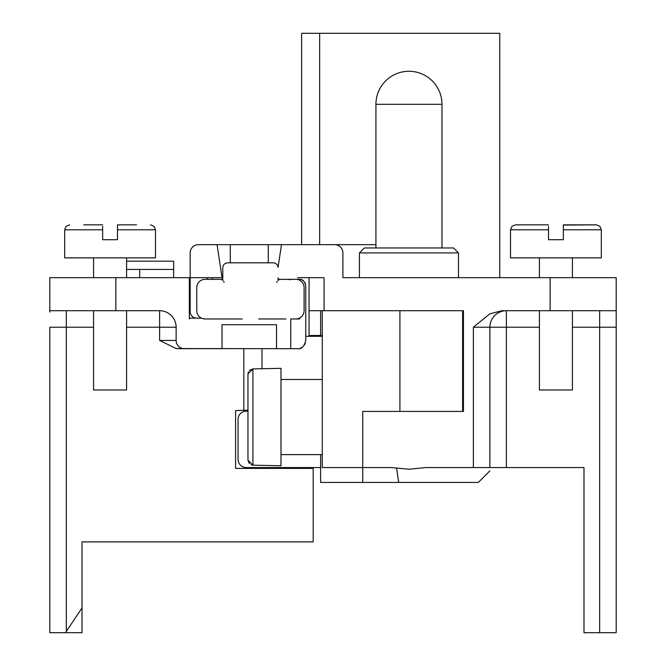 <?xml version="1.0" encoding="UTF-8"?>
<svg xmlns="http://www.w3.org/2000/svg" width="666" height="666" viewBox="0 0 666 666"><rect width="100%" height="100%" fill="white"/><g stroke="black" fill="none" stroke-linecap="round" stroke-linejoin="round"><path stroke-width="1" d="M212.462 277.68L212.462 279.337M280.161 279.337L278.097 279.337L278.097 277.68L278.097 279.337L299.151 279.337A6.602 6.602 0 0 1 299.742 279.362L299.742 280.311M220.712 279.337L222.777 279.337L222.777 267.774A4.953 4.953 0 0 1 227.73 262.82L273.143 262.82A4.953 4.953 0 0 1 278.08 267.349L281.485 244.655L334.648 244.655A8.258 8.258 0 0 1 342.907 252.914L342.907 277.68L616.192 277.68L616.192 632.7L583.99 632.7L583.99 467.574L489.868 467.574C489.868 471.978 489.868 471.978 489.868 467.574C489.868 471.978 489.868 471.978 489.868 467.574C489.868 471.978 489.868 471.978 489.868 467.574C489.868 471.978 489.868 471.978 489.868 467.574L489.868 327.222L473.36 327.222L489.901 313.819L501.956 310.706L616.192 310.706M202.764 318.648L205.028 318.964A8.258 8.258 0 0 1 196.77 310.706L196.77 287.587A8.258 8.258 0 0 1 205.028 279.337L222.777 279.337L222.777 277.68L190.168 277.68L190.168 293.373L189.344 293.373L189.344 291.716M295.846 279.337A8.258 8.258 0 0 1 304.104 287.587L304.104 310.706A8.258 8.258 0 0 1 295.846 318.964L299.742 318.964L299.742 317.99M295.846 318.964L290.726 318.964L290.726 348.684L297.502 348.684C301.423 349.375 304.179 346.62 305.752 340.434L305.752 285.939C304.628 281.26 302.622 279.071 299.742 279.362M297.502 277.68L324.084 277.68L324.084 310.706L463.444 310.706L463.444 411.43L362.72 411.43L362.72 467.574L391.65 467.574L408.957 469.23L425.549 467.574L489.868 467.574M342.907 277.68L342.907 252.914M205.028 318.964L242.183 318.964M49.808 312.046L49.808 277.68L189.344 277.68L189.344 318.964L189.344 318.14L196.77 318.14A6.602 6.602 0 0 1 190.168 311.53L190.168 252.914A8.258 8.258 0 0 1 198.426 244.655L217.083 244.655L222.036 277.68M49.808 310.706L159.624 310.706A16.508 16.508 0 0 1 176.132 327.222A16.508 16.508 0 0 0 159.624 310.706L159.624 327.222L126.598 327.222M176.132 340.434L176.132 327.222L159.624 327.222L159.624 340.434L176.132 340.434A8.258 8.258 0 0 0 184.39 348.684L197.602 348.684M290.726 348.684L176.165 348.568L159.624 340.434M178.08 348.684L222.036 348.684L222.036 324.742L276.532 324.742L276.532 348.684M300.125 348.26A8.258 8.258 0 0 0 302.472 347.019M304.487 344.822A8.258 8.258 0 0 0 305.294 343.14M292.541 279.337L299.151 279.337M301.665 279.828A6.602 6.602 0 0 1 303.38 280.869M304.853 282.6A6.602 6.602 0 0 1 305.436 283.899M305.752 285.939L305.752 336.305L322.269 336.305L305.752 336.305M243.831 348.684L243.831 410.323L243.831 348.684L243.831 410.323L247.96 410.173L235.581 410.606L235.581 468.398L235.581 410.606M82.01 607.933L82.01 632.7L49.808 632.7L49.808 327.222L66.325 327.222L66.325 631.46L65.501 632.7L82.01 607.933L82.01 541.883L313.187 541.883L313.187 468.398L235.581 468.398M82.01 562.52L82.01 541.883M285.939 318.964L283.2 318.964M283.067 318.964L258.691 318.964M201.698 318.198L196.77 318.14M217.083 244.655L281.485 244.655L278.08 267.349M334.648 244.655L318.947 244.655M207.509 277.68L207.509 279.337M539.402 327.222L489.868 327.222A16.508 16.508 0 0 1 506.376 310.706L506.376 467.574M320.612 467.574L246.312 467.574A8.258 8.258 0 0 1 238.053 459.324L238.053 419.405A8.258 8.258 0 0 1 246.02 411.155L247.96 411.089M309.057 277.68L309.057 335.481L322.269 335.481M309.057 310.706L324.084 310.706M320.612 454.612L320.612 482.434L362.72 482.434L362.72 467.574L322.269 467.574L322.269 310.706M362.72 482.434L478.313 482.434L489.868 470.879M320.612 310.706L320.612 335.481M280.985 379.071A4.953 4.953 0 0 0 281.002 379.487L281.002 454.612A4.953 4.953 0 0 0 280.985 455.028M249.375 370.413L252.914 368.906L252.914 465.193L280.985 465.759L280.985 368.34L252.914 368.906L247.96 373.926L247.96 460.173L252.914 465.193L251.149 464.86M249.375 463.678L247.96 460.173L247.96 435.314M247.96 456.818L247.96 460.173M247.96 398.784L247.96 373.926L248.418 371.819M247.96 373.926L247.96 377.281M238.053 459.324L238.053 419.405M281.485 244.655L375.932 244.655M599.675 632.7L599.675 327.222L616.192 327.222L616.192 317.224M616.192 312.046L616.192 311.03M224.009 282.384L223.793 281.443M223.102 280.353L220.862 279.337M280.011 279.337L277.772 280.353M277.081 281.443L276.865 282.384M499.775 277.68L499.775 33.3L301.623 33.3L301.623 244.655M319.655 244.655L319.655 33.3M337.354 245.113L339.568 246.278L337.346 245.113M359.424 252.914L364.377 247.96L453.538 247.96L458.491 252.914L359.424 252.914L359.424 277.68M441.983 247.96L441.983 104.304L375.932 104.304L375.932 247.96M375.932 104.304A33.025 33.025 0 0 1 408.957 71.279A33.025 33.025 0 0 1 441.983 104.304M539.402 257.867L539.402 277.68M572.427 257.867L572.427 277.68M548.484 226.307L548.484 229.795L510.506 229.795L510.506 257.867L601.323 257.867L601.323 229.795L563.344 229.795L563.344 224.842L596.37 224.842L563.344 225.083M563.344 226.548L563.344 239.702L548.484 239.702L548.484 229.795M555.919 239.702L548.484 239.702L563.344 239.702L548.484 239.702L548.484 227.922M548.484 224.842L515.459 224.842L511.929 226.323L510.506 229.795M563.344 226.307L563.344 225.333M572.427 310.706L572.427 389.968L539.402 389.968L539.402 310.706M126.598 310.706L126.598 389.968L93.573 389.968L93.573 310.706M93.573 257.867L93.573 277.68M126.598 257.867L126.598 277.68M102.656 226.307L102.656 229.795L64.677 229.795L64.677 257.867L155.494 257.867L155.494 229.795L117.516 229.795L117.516 225.083M117.516 226.548L117.516 239.702L102.656 239.702L102.656 229.795M136.505 224.842L117.516 224.842M110.081 239.702L117.516 239.702L102.656 239.702L102.656 227.922M102.656 224.842L83.666 224.842M117.516 226.307L117.516 225.333M173.66 277.68L173.66 269.43L126.598 269.43M139.71 277.68L139.71 269.43M126.598 261.172L173.66 261.172L173.66 269.43M473.36 467.574L473.36 327.222M550.141 310.706L550.141 277.68M115.859 277.68L115.859 310.706M93.573 327.222L66.325 327.222L66.325 310.706M261.996 348.684L261.996 368.906M268.273 262.82L268.273 244.655M230.294 244.655L230.294 262.82M599.675 310.706L599.675 327.222L572.427 327.222M506.376 310.706A16.508 16.508 0 0 0 489.868 327.222M398.709 482.434L396.62 468.306M399.916 411.43L399.916 310.706M290.11 279.803L288.42 279.337L290.11 279.803M462.62 310.706L462.62 411.43M281.002 454.612L322.269 454.612M281.002 379.487L322.269 379.487M458.491 277.68L458.491 252.914M601.323 229.795L599.899 226.323L596.37 224.842L599.899 226.323L601.323 229.795M155.494 229.795L154.071 226.323L150.541 224.842M64.677 229.795L66.101 226.323L69.63 224.842"/></g></svg>
